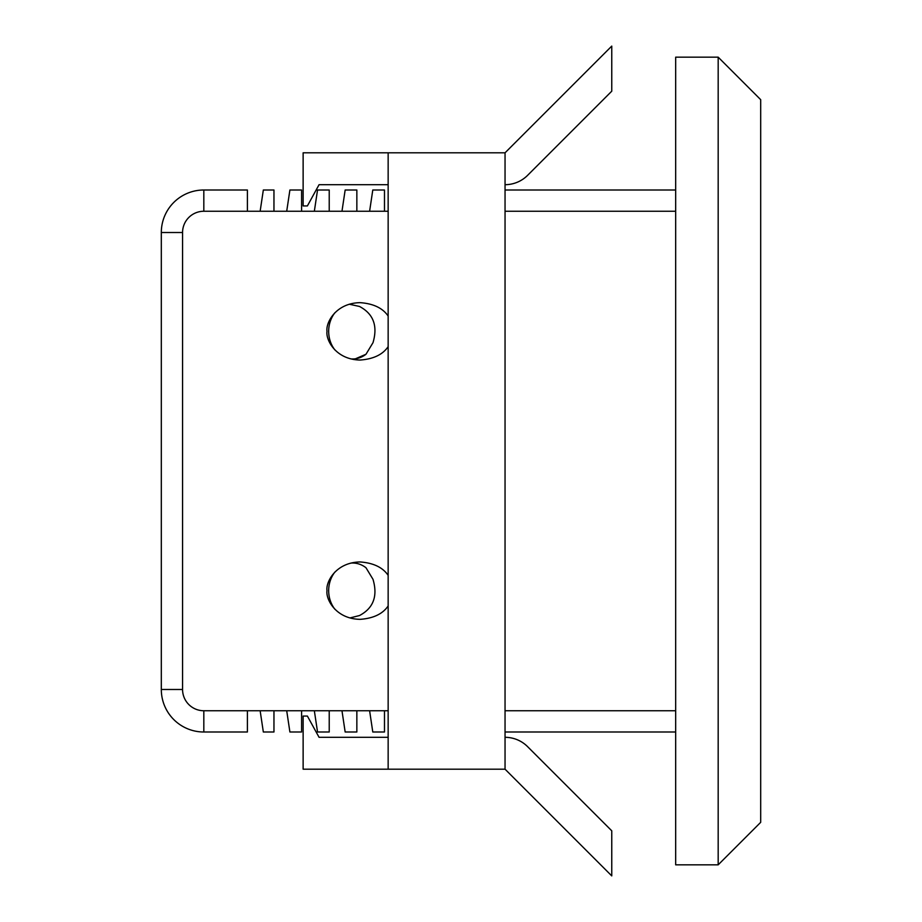 <?xml version="1.0" encoding="UTF-8"?>
<svg xmlns="http://www.w3.org/2000/svg" width="922" height="922" viewBox="0 0 922 922"><rect width="100%" height="100%" fill="white"/><g stroke="black" fill="none" stroke-linecap="round" stroke-linejoin="round"><path stroke-width="1.38" d="M247.396 211.253L203.82 211.253A21.252 21.252 0 0 0 182.568 232.517L182.568 689.483A21.252 21.252 0 0 0 203.82 710.747L247.396 710.747L247.396 731.999L203.82 731.999A42.504 42.504 0 0 1 161.315 689.483L161.315 232.517A42.504 42.504 0 0 1 203.82 190.001L247.396 190.001L247.396 211.253L260.142 211.253L263.335 190.001L273.961 190.001L273.961 211.253L286.707 211.253L289.9 190.001L301.586 190.001L301.586 211.253L314.344 211.253L317.537 190.001L329.223 190.001L329.223 211.253L341.97 211.253L345.162 190.001L356.849 190.001L356.849 211.253L369.607 211.253L372.788 190.001L384.486 190.001L384.486 211.253L388.15 211.253M505.049 190.001L675.676 190.001M675.676 731.999L505.049 731.999M384.486 710.747L384.486 731.999L372.788 731.999L369.607 710.747L388.15 710.747M356.849 710.747L356.849 731.999L345.162 731.999L341.97 710.747L369.607 710.747M329.223 710.747L329.223 731.999L317.537 731.999L314.344 710.747L341.97 710.747M301.586 710.747L301.586 731.999L289.9 731.999L286.707 710.747L314.344 710.747M273.961 710.747L273.961 731.999L263.335 731.999L260.142 710.747L286.707 710.747M247.396 710.747L260.142 710.747M388.15 575.34C382.711 567.376 373.375 562.916 360.122 561.959C335.608 562.351 325.662 582.255 326.999 590.656C325.662 599.046 335.608 618.95 360.122 619.342C373.375 618.385 382.711 613.925 388.15 605.961M388.15 316.039C382.711 308.075 373.375 303.615 360.122 302.658C335.608 303.05 325.662 322.954 326.999 331.344C325.662 339.745 335.608 359.649 360.122 360.041C373.375 359.084 382.711 354.624 388.15 346.66M675.676 57.164L675.676 864.836L718.18 864.836L718.18 57.164L675.676 57.164M718.18 57.164L760.685 99.668L760.685 822.332L718.18 864.836M388.15 737.312L319.07 737.312L307.383 716.06L303.131 716.06L303.131 769.19L505.049 769.19L505.049 152.81L303.131 152.81L303.131 205.94L307.383 205.94L319.07 184.688L388.15 184.688M388.15 769.19L388.15 152.81M505.049 184.688A31.878 31.878 0 0 0 527.591 175.353L611.759 91.186L611.759 46.1L505.049 152.81M505.049 769.19L611.759 875.9L611.759 830.814L527.591 746.647A31.878 31.878 0 0 0 505.049 737.312M349.323 304.225L359.476 306.45C373.433 313.826 377.939 325.904 372.995 342.684L365.988 354.255L353.806 359.511M365.988 354.255A27.625 23.926 -90 0 1 350.913 358.912M334.94 349.991A27.625 23.926 -90 0 1 334.94 312.708M350.913 563.088A27.625 23.926 -90 0 1 365.988 567.745L372.995 579.316C377.939 596.108 373.433 608.186 359.476 615.55L350.475 617.798M334.94 609.292A27.625 23.926 -90 0 1 334.94 572.009M182.568 232.517L161.315 232.517A42.504 42.504 0 0 1 203.82 190.001L203.82 211.253M203.82 710.747L203.82 731.999A42.504 42.504 0 0 1 161.315 689.483L182.568 689.483M505.049 710.747L675.676 710.747M675.676 211.253L505.049 211.253M384.486 211.253L369.607 211.253M356.849 211.253L341.97 211.253M329.223 211.253L314.344 211.253M301.586 211.253L286.707 211.253M273.961 211.253L260.142 211.253"/></g></svg>
